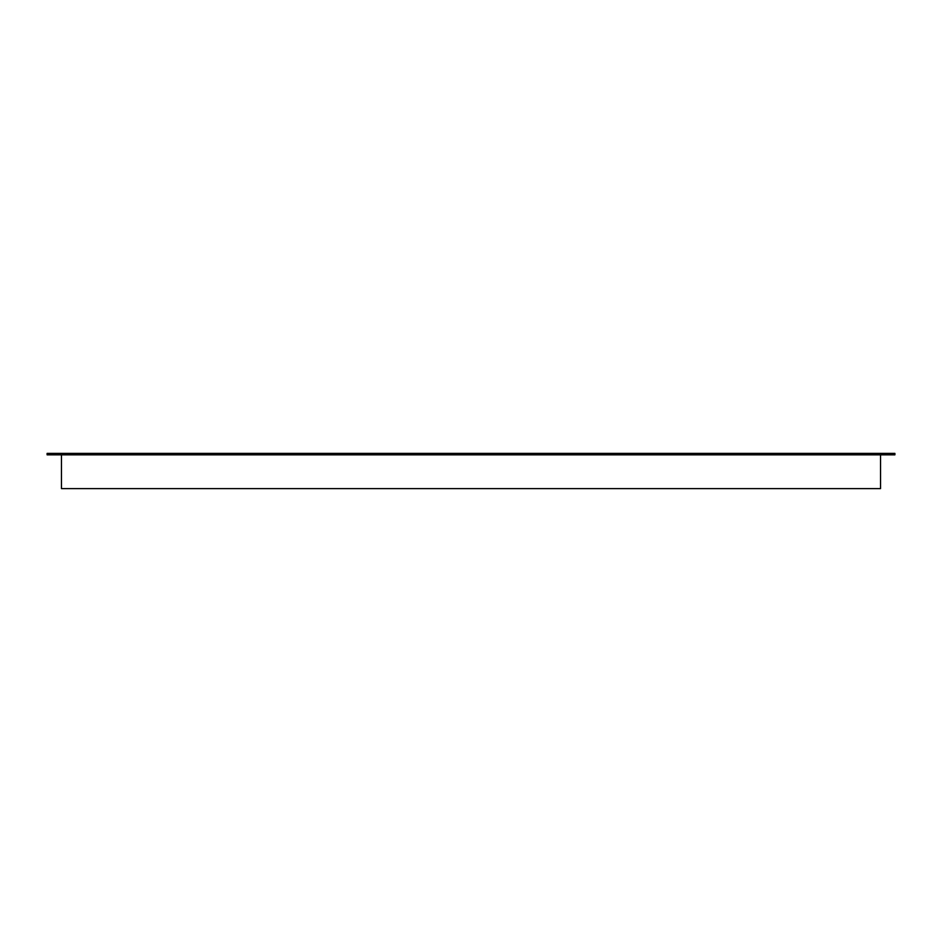 <?xml version="1.0" encoding="UTF-8"?>
<svg xmlns="http://www.w3.org/2000/svg" width="942" height="942" viewBox="0 0 942 942"><rect width="100%" height="100%" fill="white"/><g stroke="black" fill="none" stroke-linecap="round" stroke-linejoin="round"><path stroke-width="1.41" d="M47.1 453.396L47.1 454.833L894.9 454.833L894.9 453.396L47.1 453.396L47.1 454.833M61.466 454.833L61.466 488.604L61.466 454.833M880.534 488.604L880.534 454.833L880.534 488.604L61.466 488.604M894.9 453.396L894.9 454.833"/></g></svg>
